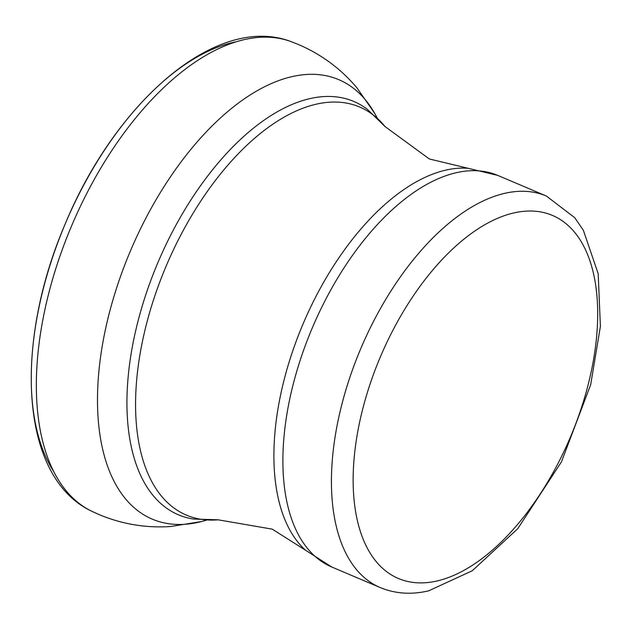 <?xml version="1.0" encoding="UTF-8"?>
<svg xmlns="http://www.w3.org/2000/svg" width="632" height="632" viewBox="0 0 632 632"><rect width="100%" height="100%" fill="white"/><g stroke="black" fill="none" stroke-linecap="round" stroke-linejoin="round"><path stroke-width="0.95" d="M236.242 41.775A247.752 129.584 113 0 0 65.586 223.033A247.752 129.584 113 0 0 53.799 471.701M91.348 511.051C19.624 476.884 13.691 343.784 65.151 224.052C115.237 102.882 215.788 13.398 290.625 41.436A255.178 133.47 113 0 0 71.7 225.624A255.178 133.47 113 0 0 91.348 511.051L98.995 514.551C122.016 524.173 145.881 528.162 170.593 526.519L201.529 521.542A238.714 124.86 113 0 1 130.571 250.596A238.714 124.86 113 0 1 374.729 113.397L377.138 117.844M437.328 580.903A197.2 103.142 -67 0 1 393.855 328.45A197.2 103.142 -67 0 1 595.083 281.485A197.2 103.142 -67 0 1 437.328 580.903M385.014 126.542A221.682 115.948 -67 0 0 166.287 265.764A221.682 115.948 -67 0 0 218.135 519.804L193.511 519.062A224.51 117.426 -67 0 1 158.047 262.264A224.51 117.426 -67 0 1 367.374 109.352L385.014 126.542L429.333 158.972L497.819 175.427A212.668 111.232 -67 0 0 312.358 327.747A212.668 111.232 -67 0 0 331.674 566.967L305.533 550.235A210.835 110.276 -67 0 1 303.107 323.821A210.835 110.276 -67 0 1 467.625 168.254M331.674 566.967L380.211 587.562A212.668 111.232 -67 0 1 360.896 348.343A212.668 111.232 -67 0 1 546.364 196.031L497.819 175.427M290.625 41.436L298.462 44.509C321.372 54.384 340.822 68.77 356.811 87.682L374.729 113.397M206.403 520.183L201.529 521.542M218.135 519.804L272.25 529.15L305.533 550.235M380.211 587.562C395.356 593.796 411.519 594.878 428.709 590.817L472.262 570.751L517.742 528.707L561.429 461.905L590.691 384.643L600.4 326.389L598.196 273.743L583.344 230.261L574.733 217.685L546.364 196.031"/></g></svg>
